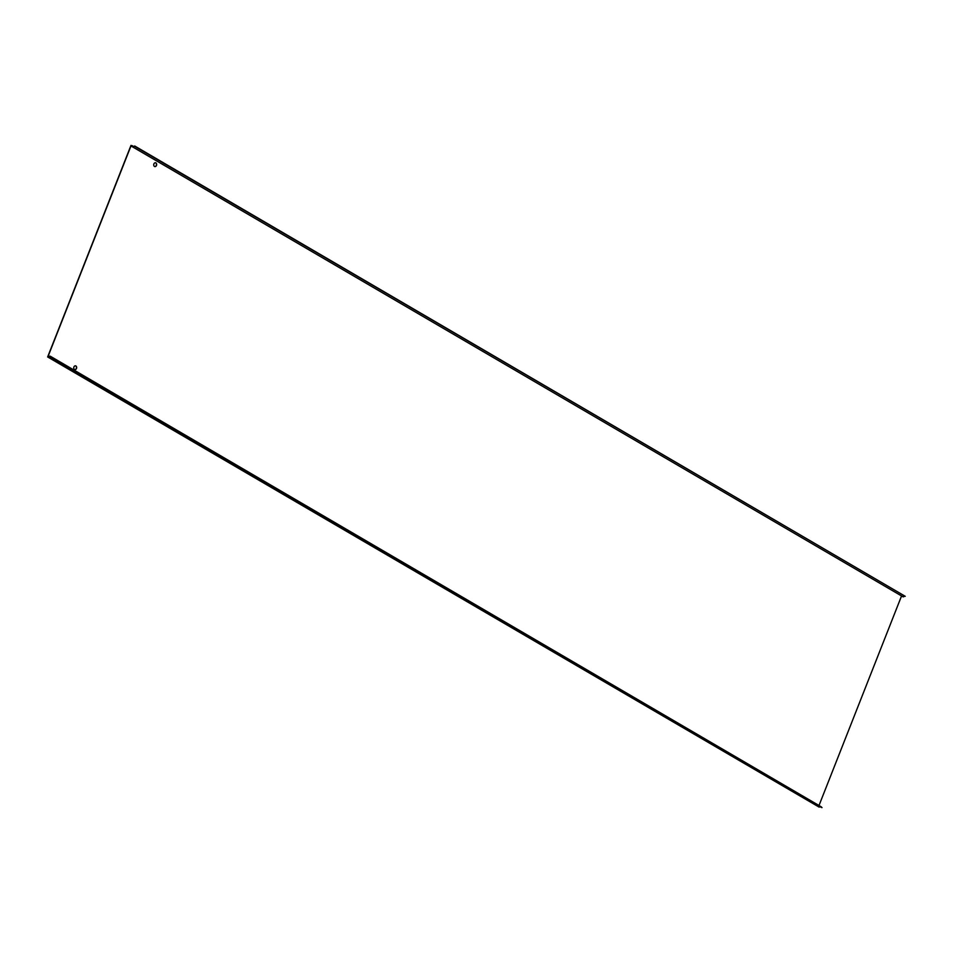 <?xml version="1.0" encoding="UTF-8"?>
<svg xmlns="http://www.w3.org/2000/svg" width="953" height="953" viewBox="0 0 953 953"><rect width="100%" height="100%" fill="white"/><g stroke="black" fill="none" stroke-linecap="round" stroke-linejoin="round"><path stroke-width="1.43" d="M155.41 162.76A1.93 1.441 -80.5 0 1 154.767 166.561M153.898 163.928A1.93 1.441 99.5 0 0 156.471 165.429A1.93 1.441 99.5 0 0 153.898 163.928M75.418 365.821A1.93 1.441 -80.5 0 1 74.787 369.621M73.917 366.988A1.93 1.441 99.5 0 0 76.478 368.489A1.93 1.441 99.5 0 0 73.917 366.988M821.307 806.857L50.187 356.16L51.45 357.589L50.068 356.458L47.65 356.946L130.978 145.404L132.741 146.595L134.778 146.035L905.243 596.316L134.671 146.309M820.092 806.703L819.151 807.12L48.579 357.113M134.17 146.214L132.622 146.893L130.93 146.047L48.079 356.362L50.187 356.16M819.151 807.12L47.65 356.946M819.115 805.214L901.55 595.947M51.45 357.589L821.569 807.525L50.89 357.494M131.073 145.702L132.193 146.357M822.022 807.596L51.545 357.327M904.742 596.233L903.194 596.9L132.622 146.893M134.778 146.035L905.243 596.316M133.289 146.357L131.919 145.559"/></g></svg>
